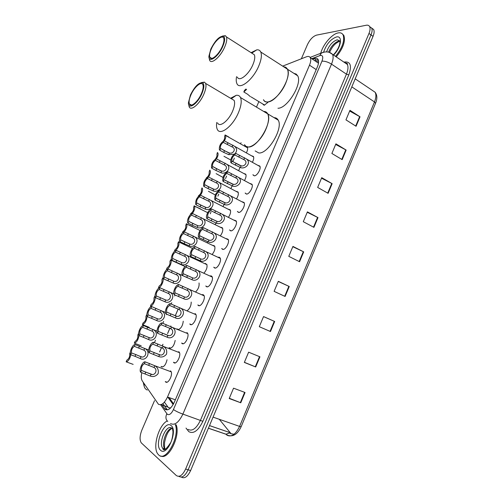 <?xml version="1.0" encoding="UTF-8"?>
<svg xmlns="http://www.w3.org/2000/svg" width="503" height="503" viewBox="0 0 503 503"><rect width="100%" height="100%" fill="white"/><g stroke="black" fill="none" stroke-linecap="round" stroke-linejoin="round"><path stroke-width="0.75" d="M245.791 146.782L246.344 146.706M267.91 102.392L264.276 105.202L262.956 104.09M175.182 340.418C174.126 345.643 172.246 348.202 169.549 348.101L169.065 347.63L170.611 348.227M205.098 263.534L205.727 263.484M212.995 245.351L214.611 245.986C215.435 248.394 214.655 251.179 212.272 254.336M220.842 227.262L222.464 227.897C223.244 230.047 222.571 232.656 220.433 235.731M228.651 209.267L230.273 209.908C231.009 211.826 230.424 214.259 228.519 217.214M236.404 191.373L238.038 192.001C238.73 193.724 238.227 195.988 236.542 198.786M244.118 173.566L245.766 174.195C246.407 175.736 245.986 177.823 244.502 180.458M251.789 155.855L253.449 156.471C254.04 157.854 253.694 159.772 252.405 162.218M167.04 359.727C165.808 364.794 163.953 367.171 161.476 366.857L161.048 366.423L162.614 367.008M218.384 257.215L219.251 257.215L220.088 257.901C222.024 260.585 217.346 269.224 214.624 267.998L213.744 267.187M226.419 238.648L228.123 239.34C229.997 241.981 225.357 250.431 222.622 249.356L221.672 248.501M186.915 332.577L187.506 333.137C189.681 335.973 184.853 345.467 182.187 343.593L181.633 343.059L183.293 343.719M234.404 220.182L236.114 220.874C237.932 223.47 233.323 231.751 230.581 230.814L229.557 229.902M178.722 351.679L179.25 352.194C181.482 355.068 176.616 364.801 173.969 362.757L173.478 362.267L175.151 362.902M210.298 275.883L211.235 275.902L212.008 276.562C214.001 279.284 209.292 288.118 206.582 286.741L205.771 285.981M195.07 313.583L195.724 314.18C197.836 316.978 193.045 326.24 190.367 324.542L189.75 323.97L191.385 324.636M202.162 294.651L203.174 294.689L203.891 295.324C205.941 298.084 201.187 307.126 198.496 305.591L197.817 304.981L199.427 305.667M242.339 201.81L244.056 202.502C245.822 205.061 241.245 213.171 238.491 212.379L237.391 211.411M250.23 183.545L251.959 184.23C253.669 186.745 249.123 194.699 246.363 194.039L245.187 193.014M258.07 165.368L259.818 166.047C261.478 168.518 256.964 176.327 254.185 175.799L252.94 174.711M170.479 370.881L170.945 371.359C173.246 374.263 168.329 384.254 165.701 382.022L165.273 381.582L166.965 382.198M164.406 402.142L168.474 407.732L170.655 407.895M141.833 372.673C141.003 376.326 141.129 379.042 142.211 380.815L158.439 404.267C161.413 405.714 164.431 403.305 167.499 397.024L309.496 65.183C310.823 61.957 311.106 59.486 310.338 57.77C309.609 56.418 308.314 56.085 306.459 56.776L282.667 66.126M318.443 63.353L318.129 62.699L318.581 61.9M258.863 101.606L256.473 107.114M241.05 142.72L240.572 143.833M234.379 158.124L233.052 161.186M226.608 176.063L225.501 178.628M218.792 194.101L217.906 196.157M210.939 212.235L210.273 213.781M175.082 295.022L174.667 295.971M171.756 302.699L171.177 304.032M166.757 314.243L166.581 314.652M163.645 321.423L162.834 323.297M155.49 340.248L154.44 342.675M207.777 241.849L207.211 242.591M216.001 223.194L215.171 224.457M224.099 204.602L223.062 206.419M232.078 186.072L230.896 188.468M239.931 167.606L238.667 170.605M247.382 147.348C247.935 148.643 247.608 150.472 246.395 152.83M183.243 321.203C182.771 325.491 181.187 328.283 178.49 329.572M191.209 302.064C191.178 305.717 189.857 308.591 187.229 310.684M199.025 282.975C199.452 286.169 198.345 289.124 195.698 291.822M206.72 264.163C207.582 266.879 206.683 269.841 204.036 273.041M162.444 405.651L165.21 409.379C168.228 410.863 171.265 408.48 174.321 402.211L317.336 66.968C318.651 63.768 318.915 61.309 318.141 59.587C317.393 58.216 316.073 57.876 314.186 58.562L312.508 59.209M301.36 58.782L307.39 44.742C309.917 39.523 312.96 36.317 316.513 35.135L366.259 25.244C367.869 24.943 368.995 25.408 369.648 26.621C370.397 28.25 370.17 30.532 368.982 33.462L185.632 469.035C182.545 475.373 179.433 477.529 176.302 475.517L141.255 442.835C139.52 439.905 139.727 435.648 141.884 430.059L154.515 400.64M371.667 28.093L373.672 29.539C374.433 31.167 374.219 33.45 373.031 36.373L190.618 470.557L188.128 469.802C185.098 476.039 182.017 478.221 178.873 476.341C182.017 478.221 185.098 476.039 188.128 469.802L371.013 34.921L188.128 469.802L185.632 469.035M369.655 26.64L371.667 28.08C372.415 29.708 372.201 31.991 371.013 34.921C372.201 31.991 372.415 29.708 371.667 28.08L369.648 26.621M161.595 404.425L161.979 404.978M314.601 60.605L318.16 59.624M159.64 351.899L161.538 347.498M162.312 345.706L162.947 344.253M167.562 333.558L169.888 328.17M170.655 326.397L170.844 325.95M175.44 315.318L178.188 308.949M167.323 409.901L164.45 405.846M164.437 405.827L162.89 403.613M234.109 434.215L230.739 433.699L230.148 433.19M349.654 111.05L360.022 116.803L349.956 110.327L345.957 119.865L356.074 126.272L360.022 116.803M335.658 144.449L346.152 150.07L335.916 143.833L331.879 153.472L342.166 159.633L346.152 150.07M321.524 178.188L332.143 183.664L321.738 177.685L317.657 187.418L328.113 193.322L332.143 183.664M307.245 212.272L317.99 217.598L307.408 211.876L303.29 221.71L313.922 227.356L317.99 217.598M245.049 392.51L233.549 388.178L229.217 398.527L240.761 402.784L245.049 392.51M229.318 398.282L240.761 402.784M259.932 356.809L248.627 352.188L244.339 362.43L255.694 366.976L259.932 356.809M244.389 362.311L255.694 366.976M263.534 316.607L274.669 321.474L263.553 316.569L259.303 326.705L270.476 331.534L274.669 321.474M278.253 281.473L289.256 286.496L278.322 281.315L274.116 291.35L285.107 296.456L289.256 286.496M292.821 246.696L303.699 251.871L292.941 246.42L288.779 256.354L299.587 261.73L303.699 251.871M190.618 470.557C187.594 476.781 184.513 478.957 181.357 477.083M219.277 419.295L230.852 433.429M175.277 424.494C180.212 436.447 165.713 462.785 158.608 454.85L157.992 454.178C152.22 447.727 158.646 425.041 167.222 420.936M176.169 424.79C180.709 435.692 168.518 460.434 160.797 455.976M274.072 117.664C275.914 117.664 277.285 118.488 278.19 120.135L267.722 113.86C272.89 121.908 257.272 148.234 248.18 146.983L245.998 146.354L244.458 144.65C247.463 151.573 260.485 142.437 265.993 129.026C268.709 122.392 269.287 117.337 267.722 113.86C266.854 112.219 265.515 111.415 263.698 111.446M278.19 120.135C283.522 128.246 267.98 154.32 258.731 152.95L255.134 150.919M230.556 98.267L236.253 95.312C238.227 95.036 239.648 95.777 240.509 97.532C241.899 100.965 241.189 106.058 238.378 112.804C232.675 126.467 219.912 136.093 217.258 129.258C216.485 127.611 216.315 125.341 216.755 122.449M231.449 98.795L234.121 100.386C235.096 102.826 234.587 106.441 232.575 111.238C228.544 120.896 219.515 127.812 217.636 122.952M201.319 82.586L204.47 82.14L205.614 83.435C206.456 85.831 205.84 89.471 203.765 94.357C199.584 104.196 190.763 111.49 189.159 106.705L188.782 104.825M190.461 94.935C194.711 86.516 198.735 82.454 202.52 82.75C204.501 84.152 204.281 87.805 201.86 93.709C197.446 104.159 188.065 110.258 188.424 102.738L190.461 94.935M201.357 93.765C197.937 101.82 190.706 107.843 189.392 103.907C188.694 101.914 189.21 98.909 190.933 94.885C194.284 87 201.508 80.794 202.891 84.793C203.577 86.761 203.067 89.754 201.357 93.765M293.922 73.375L296.129 74.035L297.663 75.783L287.414 69.181C292.199 76.884 276.82 102.203 267.621 101.952C265.703 102.065 264.314 101.31 263.465 99.688C266.332 106.724 280.121 96.84 285.704 83.215C288.244 77.066 288.81 72.388 287.414 69.181C286.641 67.666 285.421 66.88 283.755 66.83M297.663 75.783C302.605 83.548 287.288 108.623 277.952 108.239M251.072 52.664L256.794 49.841C258.661 49.634 259.988 50.357 260.768 52.016C262.013 55.173 261.321 59.876 258.699 66.138C252.927 80.008 239.39 90.439 236.869 83.492C236.127 81.851 236.026 79.562 236.561 76.632M251.921 53.211L254.348 54.758C255.222 56.996 254.719 60.347 252.846 64.799C248.765 74.595 239.189 82.09 237.403 77.154M222.345 36.078L225.388 35.7L226.451 36.939C227.205 39.133 226.614 42.497 224.678 47.031C220.446 57.009 211.084 64.918 209.562 60.064L209.223 58.141M210.839 49.017C215.303 40.284 219.497 36.034 223.439 36.26C225.262 37.555 225.036 40.944 222.772 46.427C218.327 56.946 208.449 63.705 208.921 56.191L210.839 49.017M222.244 46.54C218.78 54.714 211.103 61.24 209.858 57.254C209.235 55.424 209.732 52.639 211.335 48.904C214.724 40.919 222.395 34.204 223.716 38.253C224.332 40.058 223.841 42.818 222.244 46.54M320.738 53.28C322.882 44.616 331.967 33.908 338.205 32.909C340.512 32.488 342.147 33.16 343.115 34.933C344.913 40.686 342.373 47.829 335.488 56.374M342.235 33.77L343.857 35.455C345.662 41.208 343.121 48.351 336.243 56.883M141.444 370.415L151.12 374.251C155.27 376.011 158.043 369.567 154.031 367.498L144.367 363.669C142.104 365.021 141.129 367.265 141.444 370.415L140.651 372.239L150.334 376.068C153.308 377.143 155.911 376.332 158.137 373.616C158.791 370.114 157.735 367.504 154.974 365.794L171.19 371.83M140.651 372.239C138.841 369.812 142.575 361.204 145.153 361.852L154.974 365.794M145.153 361.852L144.367 363.669M149.913 350.868L159.526 354.766C163.682 356.489 166.443 350.075 162.425 348.051L152.818 344.165C150.535 345.574 149.567 347.812 149.913 350.868L149.127 352.685L158.753 356.57C161.658 357.608 164.236 356.822 166.487 354.213C167.248 350.811 166.267 348.233 163.538 346.479L179.496 352.672M149.127 352.685L149.077 352.616C147.322 350.22 151.013 341.839 153.604 342.354L163.538 346.479M153.604 342.354L152.818 344.165M158.332 331.433L167.895 335.394C172.045 337.073 174.793 330.697 170.775 328.717L161.224 324.762C158.917 326.24 157.955 328.465 158.332 331.433L157.552 333.238L167.115 337.186C173.214 340.449 178.754 330.565 172.051 327.271L187.745 333.615M157.552 333.238L157.458 333.099C155.754 330.735 159.407 322.58 162.004 322.964L172.051 327.271M162.004 322.964L161.224 324.762M166.707 312.105L176.207 316.129C180.332 317.764 183.105 311.483 179.106 309.508L169.58 305.472C167.248 307.019 166.292 309.226 166.707 312.105L165.933 313.897L175.44 317.909C181.357 321.046 187.097 311.571 180.514 308.163L195.956 314.658M165.933 313.897L165.795 313.702C164.135 311.37 167.757 303.428 170.36 303.686L180.514 308.163M170.36 303.686L169.58 305.472M175.038 292.884L184.482 296.971C188.487 298.537 191.398 292.507 187.468 290.464L177.892 286.289C175.553 287.879 174.598 290.074 175.025 292.872L174.264 294.67L183.714 298.744C189.455 301.756 195.384 292.671 188.921 289.162L204.117 295.808M174.264 294.67L174.082 294.418C172.472 292.117 176.056 284.377 178.666 284.509L188.921 289.162M178.666 284.509L177.892 286.289M183.318 273.777L192.706 277.914C196.598 279.416 199.634 273.626 195.78 271.526L186.16 267.219C183.828 268.822 182.866 270.985 183.281 273.714L182.545 275.55L191.945 279.681C197.522 282.573 203.614 273.858 197.283 270.262L212.235 277.052M182.545 275.55L182.319 275.242C180.759 272.978 184.312 265.427 186.927 265.446L197.283 270.262M186.927 265.446L186.16 267.219M191.555 254.769L200.886 258.97C204.677 260.409 207.814 254.839 204.042 252.688L194.378 248.249C192.058 249.872 191.096 252.009 191.486 254.669L190.788 256.53L200.125 260.724C205.551 263.497 211.782 255.134 205.589 251.469L220.308 258.391M190.788 256.53L190.511 256.178C189.002 253.946 192.517 246.577 195.139 246.489L205.589 251.469M195.139 246.489L194.378 248.249M199.741 235.869L209.015 240.126C212.712 241.503 215.95 236.146 212.253 233.958L202.552 229.381C200.244 231.022 199.276 233.141 199.653 235.731L198.981 237.623L208.261 241.868C213.542 244.533 219.905 236.504 213.85 232.77L228.337 239.83M198.981 237.623L198.666 237.227C197.195 235.027 200.684 227.834 203.313 227.633L213.85 232.77M203.313 227.633L202.552 229.381M207.884 217.07L217.107 221.389C220.704 222.703 224.03 217.554 220.421 215.322L210.682 210.619C208.38 212.279 207.412 214.372 207.77 216.9L207.129 218.818L216.359 223.125C221.496 225.677 227.972 217.969 222.056 214.177L236.322 221.37M207.129 218.818L206.764 218.384C205.343 216.221 208.802 209.185 211.436 208.883L222.056 214.177M211.436 208.883L210.682 210.619M215.988 198.377L225.149 202.753C228.664 204.011 232.065 199.05 228.538 196.786L218.767 191.964C216.479 193.642 215.504 195.711 215.844 198.176L215.234 200.112L224.407 204.476C229.418 206.922 235.982 199.515 230.211 195.68L244.269 203.005M215.234 200.112L214.825 199.647C214.385 195.648 215.944 192.511 219.515 190.235L230.211 195.68M219.515 190.235L218.767 191.964M224.042 179.791L233.147 184.217C236.58 185.418 240.05 180.64 236.605 178.358L226.803 173.409C224.527 175.101 223.552 177.15 223.873 179.558L223.294 181.514L232.411 185.934C237.297 188.279 243.949 181.155 238.321 177.282L252.166 184.733M223.294 181.514L222.842 181.017C222.427 177.113 223.992 174.007 227.551 171.686L238.321 177.282M227.551 171.686L226.803 173.409M232.053 161.3L241.107 165.783C244.458 166.933 247.985 162.331 244.628 160.017L234.8 154.955C232.531 156.666 231.55 158.697 231.858 161.048L231.305 163.016L240.371 167.493C245.143 169.744 251.865 162.884 246.382 158.979L260.02 166.556M231.305 163.016L230.814 162.494C230.424 158.684 231.996 155.603 235.542 153.245L246.382 158.979M235.542 153.245L234.8 154.955M135.797 354.558L141.003 356.765C145.053 358.463 147.781 352.163 143.871 350.17L134.364 346.36C132.182 347.736 131.226 349.937 131.49 352.949L135.797 354.558L135.024 356.338L130.717 354.728L131.49 352.949M134.364 346.36L135.137 344.58L144.839 348.541C151.554 351.509 146.511 361.927 140.236 358.538L135.024 356.338M135.137 344.58C132.691 344.058 129.026 352.421 130.705 354.709L130.717 354.728M144.084 335.52L149.272 337.733C153.321 339.393 156.031 333.124 152.12 331.175L142.67 327.302C140.469 328.742 139.513 330.93 139.815 333.854L144.084 335.52L143.311 337.287L139.042 335.627L139.815 333.854M142.67 327.302L143.443 325.535L153.245 329.66C159.866 332.76 154.591 342.757 148.504 339.5L143.311 337.287M143.443 325.535C140.978 325.139 137.357 333.282 138.991 335.545L139.042 335.627M152.321 316.582L157.489 318.808C161.538 320.424 164.242 314.193 160.325 312.281L150.931 308.352C148.706 309.854 147.756 312.023 148.089 314.865L152.321 316.582L151.554 318.342L147.322 316.626L148.089 314.865M150.931 308.352L151.699 306.591L161.608 310.885C168.115 314.105 162.632 323.693 156.729 320.556L151.554 318.342M151.699 306.591C149.228 306.321 145.637 314.249 147.228 316.488L147.322 316.626M160.514 297.751L165.663 299.977C169.662 301.549 172.416 295.45 168.53 293.526L159.143 289.502C156.898 291.067 155.955 293.224 156.32 295.984L160.514 297.751L159.753 299.499L155.559 297.732L156.32 295.984M159.143 289.502L159.904 287.754L169.92 292.212C176.314 295.531 170.643 304.743 164.909 301.725L159.753 299.499M159.904 287.754C157.426 287.597 153.88 295.336 155.421 297.537L155.559 297.732M168.662 279.02L173.793 281.259C177.685 282.761 180.564 276.901 176.748 274.915L167.317 270.759C165.059 272.356 164.123 274.5 164.494 277.178L168.662 279.02L167.908 280.762L163.745 278.945L164.506 277.203M167.317 270.759L168.071 269.017L178.175 273.638C184.456 277.052 178.615 285.893 173.038 282.988L167.908 280.762M168.071 269.017C165.588 268.979 162.073 276.524 163.569 278.7L163.745 278.945M176.767 260.397L181.879 262.635C185.664 264.081 188.656 258.441 184.909 256.398L175.44 252.116C173.195 253.732 172.252 255.851 172.611 258.46L176.767 260.397L176.019 262.126L171.888 260.258L172.648 258.523M175.44 252.116L176.195 250.381L186.387 255.166C192.542 258.655 186.55 267.15 181.13 264.358L176.019 262.126M176.195 250.381C173.698 250.45 170.215 257.819 171.668 259.963L171.888 260.258M184.827 241.868L189.92 244.112C193.611 245.495 196.704 240.069 193.033 237.982L183.52 233.574C181.287 235.209 180.338 237.297 180.678 239.849L184.827 241.868L184.079 243.59L179.992 241.673L180.74 239.944M183.52 233.574L184.268 231.852L194.554 236.787C200.578 240.352 194.447 248.507 189.178 245.829L184.079 243.59M192.97 226.834L186.682 224.011C187.33 226.256 186.525 228.871 184.261 231.852C181.765 232.028 178.32 239.227 179.728 241.333L179.992 241.673M192.844 223.445L197.918 225.696C201.514 227.023 204.702 221.792 201.106 219.666L191.555 215.133C189.335 216.78 188.386 218.855 188.707 221.339L192.844 223.445L192.102 225.155L188.047 223.187L188.795 221.471M191.555 215.133L192.303 213.423L202.665 218.503C208.556 222.131 202.313 229.972 197.176 227.4L192.102 225.155M192.303 213.423C189.794 213.7 186.374 220.735 187.745 222.81L188.047 223.187M200.823 205.117L205.872 207.374C209.386 208.644 212.65 203.608 209.135 201.445L199.553 196.792C197.339 198.459 196.384 200.508 196.692 202.935L200.823 205.117L200.081 206.821L196.057 204.803L196.805 203.099M199.553 196.792L200.295 195.089L210.732 200.32C216.491 203.998 210.147 211.537 205.136 209.072L200.081 206.821M200.295 195.089C196.843 197.358 195.321 200.458 195.717 204.394L196.057 204.803M208.751 186.89L213.788 189.153C217.214 190.367 220.547 185.513 217.114 183.318L207.5 178.546C205.299 180.231 204.344 182.262 204.633 184.632L208.751 186.89L208.016 188.581L204.029 186.519L204.765 184.821M207.5 178.546L208.236 176.855L218.755 182.231C224.376 185.953 217.937 193.209 213.052 190.838L208.016 188.581M208.236 176.855C204.803 179.162 203.275 182.237 203.646 186.079L204.029 186.519M216.642 168.763L221.653 171.026C225.004 172.189 228.406 167.512 225.048 165.292L215.41 160.407C213.215 162.104 212.253 164.116 212.53 166.424L216.642 168.763L215.906 170.442L211.952 168.329L212.687 166.644M215.41 160.407L216.139 158.722L226.721 164.236C232.21 167.989 225.696 174.981 220.93 172.705L215.906 170.442M216.139 158.722C212.719 161.061 211.185 164.11 211.53 167.864L211.952 168.329M224.483 150.73L229.481 153C232.757 154.113 236.215 149.592 232.939 147.354L223.275 142.362C221.087 144.078 220.125 146.065 220.389 148.322L224.483 150.73L223.76 152.403L219.836 150.24L220.572 148.561M233.996 154.188L228.758 154.673L223.76 152.403M223.275 142.362L224.005 140.683L234.65 146.329C237.014 148.479 237.227 150.818 235.285 153.34M224.005 140.683C220.591 143.066 219.05 146.084 219.377 149.756L219.836 150.24M130.799 354.76C129.843 358.991 128.296 361.343 126.152 361.82L133.157 364.379M126.152 361.82L126.913 360.079C129.032 358.758 129.969 356.614 129.717 353.64L130.34 352.213M138.998 335.558C138.206 339.921 136.64 342.455 134.295 343.153L141.23 345.819M134.295 343.153L135.049 341.418C137.193 340.034 138.124 337.903 137.841 335.017L138.595 333.288M147.109 316.242C146.637 320.744 145.065 323.523 142.393 324.58L149.253 327.365M142.393 324.58L143.141 322.857C145.304 321.417 146.228 319.292 145.92 316.488L146.669 314.771M155.113 296.525L154.698 296.355L155.131 296.657M151.604 306.591L150.447 306.113C152.83 306.39 156.37 298.65 154.823 296.531M150.447 306.113L151.189 304.397C153.377 302.9 154.295 300.788 153.956 298.065L154.698 296.355M163.412 278.354L162.689 278.033L163.488 278.536M159.074 288.005L158.458 287.741C160.853 287.905 164.355 280.353 162.853 278.26M158.458 287.741L159.2 286.037C161.4 284.484 162.318 282.384 161.947 279.737L162.689 278.033M177.339 262.78L170.838 260.082L185.035 266.508M166.763 269.621L166.424 269.47C168.826 269.526 172.296 262.145 170.838 260.082M166.424 269.47L167.159 267.772C169.354 266.2 170.278 264.125 169.92 261.547L170.63 259.812M185.179 244.76L178.779 242L192.504 248.425M175.899 250.444C178.483 247.457 179.439 244.64 178.779 242M174.346 251.293L175.082 249.607C177.27 248.023 178.188 245.967 177.848 243.446L178.534 241.691M182.237 233.197L182.966 231.537C185.135 229.934 186.066 227.903 185.739 225.445L186.399 223.659M200.722 209.009L194.535 206.111L207.67 212.675M192.41 213.473C194.454 210.562 195.164 208.11 194.535 206.111M190.253 214.819L190.8 213.561C192.963 211.945 193.894 209.933 193.586 207.532L194.215 205.727M208.437 191.272L215.309 194.982M200.49 195.189C202.332 192.385 202.948 190.09 202.357 188.298M198.22 196.541L198.597 195.68C200.754 194.051 201.684 192.058 201.389 189.713L201.992 187.889M216.108 173.629L222.98 177.421M208.506 176.999C210.153 174.321 210.694 172.183 210.128 170.58M206.148 178.364L206.356 177.892C208.5 176.245 209.437 174.277 209.154 171.982L209.732 170.146M223.986 156.307L230.695 159.985M216.466 158.898C217.925 156.37 218.396 154.39 217.868 152.95M215.403 159.067C216.762 157.188 217.252 155.609 216.881 154.346L217.428 152.491M228.884 137.08L225.199 134.999M224.369 140.89C225.658 138.526 226.054 136.703 225.558 135.414L225.086 134.93L224.558 136.797C224.91 137.816 224.545 139.193 223.47 140.922M246.596 89.415L243.823 91.961L247.545 94.212L250.349 96.62M243.823 91.961L244.527 90.351L245.961 89.031M167.82 406.996L161.023 404.645M175.352 399.797L167.499 397.024M316.211 69.603L309.496 65.183M160.834 405.091L167.323 414.327C169.36 415.346 171.397 413.762 173.447 409.561L321.958 61.159C323.372 57.279 322.901 55.343 320.549 55.355L311.715 58.681M329.478 52.457L332.521 54.355C333.564 56.65 333.225 59.907 331.502 64.126L182.885 414.107C178.76 422.545 174.642 425.689 170.536 423.539M343.901 62.095C350.396 61.102 352.037 65.371 348.824 74.903L202.86 421.313L182.885 414.107C178.873 412.649 175.729 411.133 173.447 409.561M324.523 52.023L321.398 53.029L319.795 55.569M202.86 421.313C198.276 430.694 193.598 434.139 188.82 431.662L186.009 428.091M188.047 429.399C192.284 431.58 196.434 428.506 200.502 420.181L346.441 74.155C348.126 69.98 348.428 66.736 347.328 64.422L344.486 62.485M368.982 33.462L373.031 36.373M345.932 63.472L346.863 63.246M321.958 61.159C324.831 61.008 328.013 61.995 331.502 64.126L346.441 74.155L348.824 74.903M144.235 383.77C143.732 386.75 144.757 388.85 147.31 390.058M166.839 413.806C165.38 416.899 165.688 419.452 167.769 421.47M167.813 397.137L173.158 404.557M166.971 409.467L164.5 408.618M316.286 59.964L314.186 58.562M208.412 428.198L225.922 434.158L227.004 435.202C231.468 437.365 235.662 434.429 239.573 426.399L241.163 426.682C237.642 434.164 233.185 437.044 227.784 435.34L225.985 434.24L208.393 428.248M225.922 434.158L229.676 433.026M169.134 397.603L173.554 403.834M355.187 78.845L375.1 92.238C377.269 95.067 377.407 98.777 375.521 103.354L374.484 101.927C376.118 97.821 376.319 94.589 375.1 92.238L372.088 90.213M213.065 417.119L239.573 426.399L374.484 101.927L351.817 86.874M229.978 432.599L209.512 425.582M169.637 398.414L169.945 397.892M303.303 251.676L299.191 261.535M288.86 286.308L284.704 296.267M274.267 321.298L270.067 331.358M259.523 356.64L255.285 366.806M244.628 392.353L240.346 402.62M317.6 217.397L313.532 227.149M331.76 183.457L327.73 193.108M345.775 149.85L341.789 159.407M359.651 116.583L355.703 126.039M165.066 449.487L162.802 448.33C158.2 443.237 165.946 424.746 171.372 427.795M171.077 425.563C178.276 430.436 167.027 456.963 160.57 450.26C153.786 444.847 164.575 419.584 171.077 425.563M165.267 449.405L164.877 448.984C160.797 444.52 166.499 428.223 172.083 428.254M172.208 428.248L172.762 428.279M164.72 449.6L164.5 448.865M326.636 51.708C329.075 45.389 332.59 41.416 337.186 39.8L340.135 41.045L339.626 44.415C338.582 48.125 336.482 51.62 333.326 54.902M323.649 52.029C326.378 44.17 330.653 39.146 336.476 36.971C343.008 35.285 341.059 47.879 333.552 55.053M328.572 52.174C331.137 46.157 334.577 42.428 338.896 40.995L340.091 40.963M154.817 365.687L154.031 367.498M151.12 374.251L150.334 376.068M145.807 372.013L145.021 373.83M149.504 363.468L148.718 365.285M163.205 346.253L162.425 348.051M159.526 354.766L158.753 356.57M154.239 352.521L153.453 354.326M157.911 344.027L157.131 345.831M171.548 326.925L170.775 328.717M167.895 335.394L167.115 337.186M162.62 333.137L161.84 334.935M166.273 324.693L165.5 326.485M179.841 307.71L179.074 309.49M176.207 316.129L175.44 317.909M170.957 313.866L170.184 315.651M174.591 305.466L173.818 307.251M188.091 288.596L187.33 290.363M184.482 296.971L183.714 298.744M179.25 294.701L178.477 296.481M182.859 286.345L182.092 288.125M196.296 269.589L195.541 271.35M192.706 277.914L191.945 279.681M187.493 275.638L186.726 277.411M191.083 267.332L190.323 269.099M204.457 250.689L203.702 252.437M200.886 258.97L200.125 260.724M195.692 256.687L194.931 258.448M199.263 248.425L198.503 250.18M212.568 231.889L211.82 233.631M209.015 240.126L208.261 241.868M203.847 237.837L203.086 239.585M207.399 229.626L206.645 231.367M220.641 213.197L219.893 214.926M217.107 221.389L216.359 223.125M211.952 219.094L211.203 220.83M215.485 210.92L214.737 212.662M228.664 194.604L227.922 196.327M225.149 202.753L224.407 204.476M220.018 200.452L219.27 202.181M223.533 192.328L222.785 194.051M236.649 176.119L235.907 177.829M233.147 184.217L232.411 185.934M228.035 181.91L227.293 183.633M231.531 173.831L230.789 175.547M244.584 157.728L243.848 159.432M241.107 165.783L240.371 167.493M236.014 163.469L235.272 165.185M239.491 155.44L238.749 157.143M138.658 347.988L139.425 346.215M143.871 350.17L144.638 348.403M140.236 358.538L141.003 356.765M146.926 328.987L147.693 327.22M152.12 331.175L152.881 329.415M148.504 339.5L149.272 337.733M155.15 310.087L155.911 308.333M160.325 312.281L161.079 310.533M156.729 320.556L157.489 318.808M163.324 291.294L164.085 289.546M168.48 293.488L169.234 291.753M164.909 301.725L165.663 299.977M171.46 272.595L172.215 270.859M176.597 274.801L177.345 273.072M173.038 282.988L173.793 281.259M179.552 254.002L180.3 252.28M184.664 256.216L185.412 254.499M181.13 264.358L181.879 262.635M187.594 235.511L188.342 233.794M192.693 237.73L193.435 236.02M189.178 245.829L189.92 244.112M195.598 217.12L196.34 215.416M200.678 219.346L201.414 217.642M197.176 227.4L197.918 225.696M203.558 198.83L204.293 197.132M208.619 201.062L209.349 199.37M205.136 209.072L205.872 207.374M211.474 180.634L212.209 178.949M216.516 182.872L217.246 181.187M213.052 190.838L213.788 189.153M219.346 162.538L220.075 160.859M224.369 164.783L225.099 163.104M220.93 172.705L221.653 171.026M227.18 144.537L227.903 142.871M232.185 146.788L232.908 145.122M228.758 154.673L229.481 153M263.132 104.586L264.163 105.209M177.043 328.937L178.565 329.553M213.825 267.332L215.372 268.049M221.766 248.671L223.275 249.394M229.664 230.116L231.129 230.839M205.846 286.106L207.418 286.804M237.517 211.662L238.944 212.392M245.326 193.315L246.715 194.045M253.097 175.069L254.443 175.799M167.832 407.015L161.004 404.657M178.232 308.968L175.522 315.243M170.844 326.07L170.699 326.416M169.932 328.195L167.644 333.489M162.947 344.366L162.356 345.724M161.582 347.523L159.721 351.83M318.512 60.788L316.192 61.662M318.336 63.089L310.338 57.77M344.593 62.561C347.12 63.277 348.038 63.894 347.328 64.422L332.521 54.355C330.087 51.998 326.9 51.35 322.964 52.4L310.131 57.411M143.192 382.249L144.204 386.411M167.914 397.169L173.195 404.5M166.996 409.505L164.519 408.65M375.521 103.354L241.163 426.682M373.672 29.539L371.667 28.08M230.016 432.637L209.5 425.607M172.548 428.751L172.825 430.82C173.246 431.624 172.724 438.283 170.838 442.395C166.317 449.298 163.664 451.398 162.859 448.714L162.802 448.33L164.877 448.984C164.927 447.488 164.349 449.267 164.556 442.64C166.065 434.856 168.599 430.09 172.158 428.323M172.718 428.135L172.284 428.273M267.722 113.86L240.509 97.532M231.323 98.726L236.253 95.312M234.121 100.386L205.614 83.435M202.52 82.75L204.47 82.14M191.454 105.089L189.392 103.907M287.414 69.181L260.768 52.016M251.77 53.117L256.794 49.841M254.348 54.758L226.451 36.939M223.439 36.26L225.388 35.7M211.732 58.405L209.858 57.254M343.115 34.933L343.857 35.455M339.556 41.252C335.338 43.403 332.948 45.339 329.509 52.457M151.856 374.37L147.863 372.912M160.117 354.867L155.961 353.282M168.329 335.47L163.953 333.728M176.49 316.18L171.768 314.224M184.607 296.99L175.025 292.872M192.674 277.908L183.281 273.714M200.684 258.932L191.486 254.669M208.651 240.05L199.653 235.731M216.567 221.27L207.77 216.9M224.426 202.59L215.844 198.176M232.241 184.004L223.873 179.558M240.006 165.512L231.858 161.048M141.595 356.866L137.734 355.42M144.839 348.541L148.687 350.006M149.718 337.809L145.688 336.237M153.245 329.66L157.055 331.175M157.791 318.858L153.534 317.129M161.608 310.885L165.43 312.464M165.82 300.008L161.18 298.046M169.92 292.212L173.862 293.903M173.805 281.259L164.494 277.178M178.175 273.638L188.065 278.04M181.734 262.61L172.611 258.46M186.387 255.166L206.934 264.641M189.618 244.056L180.678 239.849M194.554 236.787L214.825 246.464M197.453 225.596L188.707 221.339M202.665 218.503L222.672 228.381M205.243 207.236L196.692 202.935M210.732 200.32L230.475 210.392M212.976 188.965L204.633 184.632M218.755 182.231L238.24 192.498M220.666 170.787L212.53 166.424M226.721 164.236L245.961 174.692M228.312 152.705L220.389 148.322M234.65 146.329L253.644 156.974M186.682 224.011L200.062 230.487M225.558 135.414L247.564 147.838M251.091 96.909L264.685 105.133"/></g></svg>
